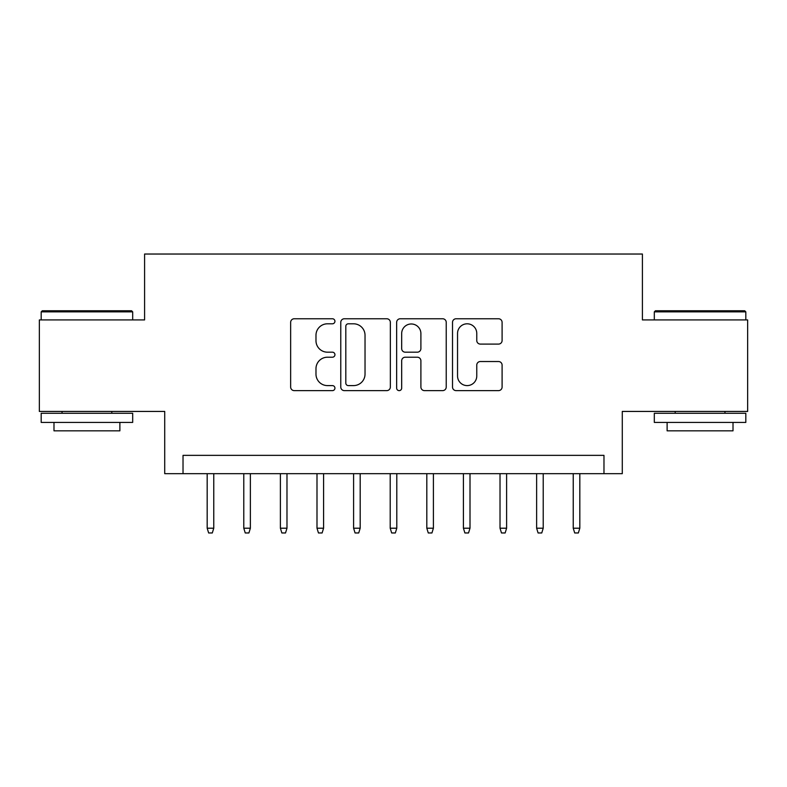 <?xml version="1.0" encoding="UTF-8"?>
<svg xmlns="http://www.w3.org/2000/svg" width="787" height="787" viewBox="0 0 787 787"><rect width="100%" height="100%" fill="white"/><g stroke="black" fill="none" stroke-linecap="round" stroke-linejoin="round"><path stroke-width="1.18" d="M334.937 321.283A2.518 2.518 0 0 0 332.419 318.765L294.24 318.765A3.591 3.591 0 0 0 290.649 322.365L290.649 387.037A3.591 3.591 0 0 0 294.24 390.627L332.419 390.627A2.518 2.518 0 0 0 334.937 388.109A2.518 2.518 0 0 0 332.419 385.6L327.481 385.6A11.5 11.5 0 0 1 315.981 374.1L315.981 368.709A11.5 11.5 0 0 1 327.481 357.209L332.419 357.209A2.518 2.518 0 0 0 334.937 354.701A2.518 2.518 0 0 0 332.419 352.183L327.481 352.183A11.5 11.5 0 0 1 315.981 340.682L315.981 335.301A11.5 11.5 0 0 1 327.481 323.801L332.419 323.801A2.518 2.518 0 0 0 334.937 321.283M498.505 344.096A3.591 3.591 0 0 0 502.096 340.505L502.096 322.365A3.591 3.591 0 0 0 498.505 318.765L456.106 318.765A3.591 3.591 0 0 0 452.515 322.365L452.515 387.037A3.591 3.591 0 0 0 456.106 390.627L498.505 390.627A3.591 3.591 0 0 0 502.096 387.037L502.096 365.119A3.591 3.591 0 0 0 498.505 361.528L480.365 361.528A3.591 3.591 0 0 0 476.765 365.119L476.765 375.989A9.611 9.611 0 0 1 467.153 385.6A9.611 9.611 0 0 1 457.542 375.989L457.542 333.413A9.611 9.611 0 0 1 467.153 323.801A9.611 9.611 0 0 1 476.765 333.413L476.765 340.505A3.591 3.591 0 0 0 480.365 344.096L498.505 344.096M603.973 473.666L622.281 473.666L622.281 411.434L747.65 411.434L747.65 319.925L642.408 319.925L642.408 254.034L144.592 254.034L144.592 319.925L39.35 319.925L39.35 411.434L164.719 411.434L164.719 473.666L603.973 473.666L603.973 455.358L183.027 455.358L183.027 473.666M390.352 322.365A3.591 3.591 0 0 0 386.761 318.765L344.362 318.765A3.591 3.591 0 0 0 340.771 322.365L340.771 387.037A3.591 3.591 0 0 0 344.362 390.627L386.761 390.627A3.591 3.591 0 0 0 390.352 387.037L390.352 322.365M400.239 318.765L442.638 318.765A3.591 3.591 0 0 1 446.229 322.365L446.229 387.037A3.591 3.591 0 0 1 442.638 390.627L424.488 390.627A3.591 3.591 0 0 1 420.897 387.037L420.897 360.81A3.591 3.591 0 0 0 417.307 357.209L405.266 357.209A3.591 3.591 0 0 0 401.675 360.81L401.675 388.109A2.518 2.518 0 0 1 399.157 390.627A2.518 2.518 0 0 1 396.648 388.109L396.648 322.365A3.591 3.591 0 0 1 400.239 318.765M348.316 323.801A2.518 2.518 0 0 0 345.808 326.31L345.808 383.082A2.518 2.518 0 0 0 348.316 385.6L353.53 385.6A11.5 11.5 0 0 0 365.03 374.1L365.03 335.301A11.5 11.5 0 0 0 353.53 323.801L348.316 323.801M420.897 333.59A9.611 9.611 0 0 0 411.286 323.978A9.611 9.611 0 0 0 401.675 333.59L401.675 348.592A3.591 3.591 0 0 0 405.266 352.183L417.307 352.183A3.591 3.591 0 0 0 420.897 348.592L420.897 333.59M213.769 528.205L212.303 532.966L208.644 532.966L207.178 528.205L213.769 528.205L213.769 473.666M207.178 528.205L207.178 473.666M42.282 310.776L131.596 310.776L132.688 311.868L41.18 311.868L42.282 310.776M86.934 422.422L41.18 422.422L41.18 413.264L132.688 413.264L132.688 422.422L86.934 422.422M119.88 422.422L119.88 430.833L53.988 430.833L53.988 422.422M655.404 310.776L744.718 310.776L745.82 311.868L654.312 311.868L655.404 310.776M700.066 422.422L654.312 422.422L654.312 413.264L745.82 413.264L745.82 422.422L700.066 422.422M733.012 422.422L733.012 430.833L667.12 430.833L667.12 422.422M250.374 528.205L248.908 532.966L245.249 532.966L243.783 528.205L250.374 528.205L250.374 473.666M243.783 528.205L243.783 473.666M286.98 528.205L285.514 532.966L281.854 532.966L280.388 528.205L286.98 528.205L286.98 473.666M280.388 528.205L280.388 473.666M323.585 528.205L322.119 532.966L318.46 532.966L316.994 528.205L323.585 528.205L323.585 473.666M316.994 528.205L316.994 473.666M360.19 528.205L358.724 532.966L355.065 532.966L353.599 528.205L360.19 528.205L360.19 473.666M353.599 528.205L353.599 473.666M396.796 528.205L395.33 532.966L391.67 532.966L390.204 528.205L396.796 528.205L396.796 473.666M390.204 528.205L390.204 473.666M433.401 528.205L431.935 532.966L428.276 532.966L426.81 528.205L433.401 528.205L433.401 473.666M426.81 528.205L426.81 473.666M470.006 528.205L468.54 532.966L464.881 532.966L463.415 528.205L470.006 528.205L470.006 473.666M463.415 528.205L463.415 473.666M506.612 528.205L505.146 532.966L501.486 532.966L500.02 528.205L506.612 528.205L506.612 473.666M500.02 528.205L500.02 473.666M543.217 528.205L541.751 532.966L538.092 532.966L536.626 528.205L543.217 528.205L543.217 473.666M536.626 528.205L536.626 473.666M579.822 528.205L578.356 532.966L574.697 532.966L573.231 528.205L579.822 528.205L579.822 473.666M573.231 528.205L573.231 473.666M41.18 319.925L41.18 311.868M62.045 413.264L62.045 411.434M111.823 413.264L111.823 411.434M132.688 319.925L132.688 311.868M654.312 319.925L654.312 311.868M675.177 413.264L675.177 411.434M724.955 413.264L724.955 411.434M745.82 319.925L745.82 311.868"/></g></svg>
